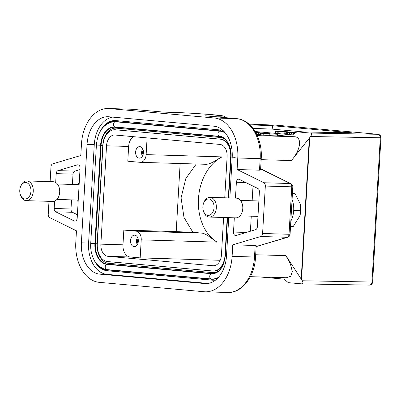 <?xml version="1.0" encoding="UTF-8"?>
<svg xmlns="http://www.w3.org/2000/svg" width="401" height="401" viewBox="0 0 401 401"><rect width="100%" height="100%" fill="white"/><g stroke="black" fill="none" stroke-linecap="round" stroke-linejoin="round"><path stroke-width="0.6" d="M287.632 131.774L275.402 131.187L275.307 132.826L279.958 133.232L280.053 131.593L277.883 131.333L287.622 132.014M279.973 132.967L284.79 133.207M249.818 124.851L272.805 125.734L352.203 132.846L296.956 131.839L292.489 134.881L255.126 131.528M304.028 131.969L272.089 129.107L252.986 128.375M289.427 133.889L293.332 134.129L293.427 132.49L290.184 132.2L295.943 132.53M296.053 132.455L284.86 132.039L284.765 133.678L287.602 134.024L289.417 134.079L289.512 132.44L287.342 132.18L291.607 132.435L291.512 134.074M293.337 133.999L293.743 134.024M219.121 270.855L215.272 272.56A18.421 12.556 91.7 0 1 213.071 272.65L108.571 263.282A18.421 12.556 91.7 0 1 97.112 243.773L102.781 145.418A18.421 12.556 91.7 0 1 116.36 128.155L220.861 137.523A18.421 12.556 91.7 0 1 222.034 137.708L225.778 139.643M116.115 120.621A25.93 17.679 -88.3 0 0 113.694 120.786L105.689 124.866M98.736 265.958L106.486 270.51A25.93 17.679 -88.3 0 0 108.14 270.775L212.635 280.144A25.93 17.679 -88.3 0 0 213.999 280.189M293.748 209.297L294.144 210.51L293.617 211.638M292.414 193.653L295.131 193.738L300.194 203.919L300.635 210.705L299.818 215.994L293.241 226.52L290.524 226.44M292.274 193.377L295.131 193.738M294.144 210.51L300.635 210.705M300.179 203.838A15.689 10.697 91.7 0 1 300.274 204.229A15.689 10.697 91.7 0 1 299.933 215.613L299.818 215.994M292.078 199.503A19.383 13.213 91.7 0 1 293.702 210.515A19.383 13.213 91.7 0 1 290.83 221.126M263.923 133.538L277.642 134.265L263.923 133.538L263.828 135.177L263.126 135.112L263.221 133.473M271.778 133.739L271.758 134.049M277.642 134.265L277.547 135.904L269.136 135.653L269.071 133.999M269.231 134.014L269.136 135.653M268.996 135.332L263.828 135.177M260.515 133.232L269.627 133.548L260.515 133.232L260.419 134.871L263.131 134.997M261.216 133.292L261.121 134.936M257.592 132.756L262.219 132.982L257.592 132.756M260.429 134.726L258.254 134.676L258.349 133.037L259.888 133.017L256.349 132.696L256.294 133.628M255.763 132.636L263.813 133.027L263.898 133.332M263.913 133.037L259.111 133.107L259.016 134.746M259.111 133.107L258.349 133.037M258.264 134.515L256.67 134.375M256.349 132.696L255.783 132.671M255.653 132.435L259.307 132.621L255.673 132.47M206.249 164.295C211.613 164.084 217.818 158.716 222.069 156.891A45.995 33.624 95.1 0 0 198.455 198.881A45.995 33.624 95.1 0 0 217.152 242.134C213.177 240.094 207.497 234.229 202.279 233.146L192.891 232.304L176.204 231.633L123.829 230.064L122.977 244.816A11.499 7.84 -88.3 0 0 130.13 256.991L108.024 256.329A11.499 7.84 91.7 0 1 100.872 244.154L106.541 145.799A11.499 7.84 91.7 0 1 114.701 135.002A11.499 7.84 91.7 0 1 115.022 135.022L219.964 144.43A11.499 7.84 91.7 0 1 227.116 156.606L224.74 197.803M196.264 164.004L185.869 178.42L181.072 197.838L183.989 217.422L192.891 232.304M255.678 254.745L285.903 255.653L302.309 280.765L371.968 282.033L380.288 137.779L380.95 137.754L372.634 282.013L371.968 282.033A3.283 2.622 91 0 1 371.07 284.289A3.283 2.622 91 0 1 369.301 285.111A3.283 2.622 91 0 1 369.161 285.101M275.853 125.152A3.283 1.789 92.2 0 1 275.918 125.152A3.283 1.789 92.2 0 1 275.983 125.157A3.283 2.401 95.1 0 1 276.083 125.162A3.283 3.283 0 0 0 275.923 125.152L249.016 124.12L275.983 125.157L377.857 134.29A3.283 2.401 -84.9 0 1 377.963 134.295A3.283 2.401 -84.9 0 1 378.058 134.305M372.634 282.013A3.283 3.283 0 0 1 369.306 285.111L301.973 283.883L288.259 282.655L284.174 279.136L259.683 276.941M272.805 125.734L272.089 129.107M296.956 131.839L310.559 133.062C311.788 133.388 311.808 134.535 310.63 136.505L291.387 160.57L261.161 159.668M301.863 283.873C303.116 283.788 303.261 282.75 302.309 280.765M310.63 136.505L380.288 137.779A3.283 2.622 -89 0 0 377.857 134.29A3.283 3.278 122.8 0 1 379.451 134.806A3.283 3.283 0 0 0 377.963 134.295L276.083 125.162A3.283 2.401 95.1 0 1 276.189 125.172M277.582 135.262L293.898 136.726C302.444 136.415 301.061 149.528 291.387 160.57M285.903 255.653L290.414 263.943L292.279 271.452L290.725 276.309L286.389 277.743L250.364 276.665M79.233 182.816L79.107 182.806A10.677 7.278 -88.3 0 0 77.263 184.595M255.963 245.983C256.429 245.703 256.164 245.537 255.166 245.492L232.765 244.821L260.76 236.505A3.283 2.241 91.7 0 0 262.595 233.482L265.332 186.059A3.283 2.241 91.7 0 0 263.858 182.746L237.106 169.523L259.507 170.189L260.174 158.661L261.221 158.651L260.575 169.798M260.369 169.578C260.795 169.994 260.51 170.199 259.507 170.189M205.763 115.884L205.302 115.844C223.693 116.646 229.071 116.14 214.229 114.851C200.761 113.603 173.172 112.115 163.092 112.059L190.58 113.182L209.192 114.43L223.257 115.974L224.269 116.39L225.517 117.653M50.12 181.643L50.977 166.846A3.283 2.241 91.7 0 1 52.812 163.824L80.807 155.508L81.473 143.979A37.784 25.754 -88.3 0 1 108.28 108.516A37.784 25.754 -88.3 0 1 109.323 108.581L131.723 109.247A3.283 2.401 -84.9 0 1 131.829 109.257A3.283 2.401 -84.9 0 1 131.934 109.267M227.693 292.484A37.784 25.754 -88.3 0 0 254.5 257.021L255.547 257.011C254.745 276.259 242.239 293.226 227.693 292.484L205.292 291.813A37.784 25.754 -88.3 0 1 204.249 291.753L99.303 282.344A37.784 25.754 -88.3 0 1 75.799 242.339L76.466 230.811L49.714 217.588A3.283 2.241 91.7 0 1 48.24 214.269L48.987 201.332M55.684 182.475L56.195 173.633A3.283 2.241 91.7 0 1 58.035 170.615L77.443 164.851A3.283 2.241 91.7 0 1 77.934 164.786A3.283 2.241 91.7 0 1 80.07 168.27L77.203 218.049A3.283 2.241 91.7 0 1 74.872 221.136A3.283 2.241 91.7 0 1 74.776 221.126A3.283 2.241 91.7 0 1 74.205 220.966L55.659 211.798A3.283 2.241 91.7 0 1 54.185 208.48L54.611 201.091M77.393 214.73L72.476 212.299A3.283 2.241 91.7 0 1 71.007 208.986L71.528 199.873M58.035 170.615L74.852 171.122L79.994 169.593M74.852 171.122A3.283 2.241 -88.3 0 0 73.012 174.139L56.195 173.633M72.421 184.45L73.012 174.139M76.802 200.029A10.677 7.278 -88.3 0 0 78.03 201.492M235.457 198.124L236.374 182.28A3.283 2.241 91.7 0 1 238.705 179.197A3.283 2.241 91.7 0 1 238.795 179.202A3.283 2.241 91.7 0 1 239.367 179.362L257.913 188.53A3.283 2.241 91.7 0 1 259.387 191.848L257.377 226.695A3.283 2.241 91.7 0 1 255.542 229.713L236.129 235.477A3.283 2.241 91.7 0 1 235.638 235.542A3.283 2.241 91.7 0 1 233.502 232.059L234.324 217.813M253.001 186.104L252.154 200.761M251.267 216.184L250.399 231.242M205.292 291.813A37.784 25.754 -88.3 0 0 232.104 256.349L232.765 244.821M237.106 169.523L237.773 157.989A37.784 25.754 -88.3 0 0 214.269 117.984L109.323 108.581M228.72 217.643L226.52 255.848A29.569 20.155 91.7 0 1 205.538 283.602A29.569 20.155 91.7 0 1 204.721 283.552L99.779 274.149A29.569 20.155 91.7 0 1 81.383 242.841L87.052 144.48A29.569 20.155 91.7 0 1 108.034 116.726A29.569 20.155 91.7 0 1 108.851 116.776L213.798 126.18A29.569 20.155 91.7 0 1 232.189 157.493L229.858 197.959M112.626 117.112A29.569 20.155 -88.3 0 0 94.26 144.696L88.591 243.056A29.569 20.155 -88.3 0 0 106.987 274.364L208.159 283.432M215.723 279.953A25.955 17.694 91.7 0 1 212.856 280.209A25.955 17.694 91.7 0 1 212.139 280.164L107.192 270.755A25.955 17.694 91.7 0 1 93.789 259.382M100.225 131.363A25.955 17.694 91.7 0 1 115.137 120.556A25.955 17.694 91.7 0 1 115.849 120.596L220.796 130.004A25.955 17.694 91.7 0 1 222.926 130.39M137.538 237.302A5.749 3.92 -88.3 0 0 137.317 244.68M137.929 243.357A4.271 2.912 91.7 0 1 138.069 238.66M99.137 266.359A25.955 17.694 -88.3 0 0 107.914 270.78L212.861 280.184A25.955 17.694 -88.3 0 0 213.217 280.214M115.493 120.571A25.955 17.694 -88.3 0 0 105.628 124.911M134.756 235.161A5.749 3.92 91.7 0 1 138.34 241.136A5.749 3.92 91.7 0 1 134.25 246.645A5.749 3.92 91.7 0 1 134.094 246.64A5.749 3.92 91.7 0 1 130.51 240.665A5.749 3.92 91.7 0 1 134.596 235.151A5.749 3.92 91.7 0 1 134.756 235.161M202.279 233.146L136.109 231.166L123.829 230.064M136.109 231.166A8.215 5.599 91.7 0 1 141.217 239.863L140.18 257.893L130.13 256.991M142.641 148.776A5.749 3.92 -88.3 0 0 142.42 156.159M143.032 154.831A4.271 2.912 91.7 0 1 143.172 150.139M228.329 197.909L230.69 156.926A16.757 11.423 -88.3 0 0 220.269 139.182L115.323 129.779A16.757 11.423 -88.3 0 0 114.861 129.749A16.757 11.423 -88.3 0 0 102.972 145.478L97.298 243.833A16.757 11.423 -88.3 0 0 107.724 261.577L212.665 270.986A16.757 11.423 -88.3 0 0 213.131 271.011A16.757 11.423 -88.3 0 0 225.021 255.282L227.192 217.598M213.131 271.011L213.848 271.031A16.757 11.423 -88.3 0 0 223.678 263.642M229.928 147.237A16.757 11.423 -88.3 0 0 220.986 139.207L220.269 139.182M115.323 129.779L220.986 139.207M116.044 129.799A16.757 11.423 -88.3 0 0 115.578 129.774L114.861 129.749M223.608 217.492L221.447 254.961A11.499 7.84 91.7 0 1 213.287 265.758A11.499 7.84 91.7 0 1 212.971 265.738L108.024 256.329M180.134 163.523L176.204 231.633M220.214 260.289L140.18 257.893M133.418 136.671A11.499 7.84 -88.3 0 0 128.646 146.46L127.799 161.212L140.079 162.315A8.215 5.599 -88.3 0 0 140.305 162.33A8.215 5.599 -88.3 0 0 146.134 154.616L147.097 137.899M139.859 146.641A5.749 3.92 91.7 0 1 143.443 152.611A5.749 3.92 91.7 0 1 139.358 158.124A5.749 3.92 91.7 0 1 139.197 158.114A5.749 3.92 91.7 0 1 135.613 152.144A5.749 3.92 91.7 0 1 139.698 146.631A5.749 3.92 91.7 0 1 139.859 146.641M207.979 215.372A8.215 5.599 -88.3 0 0 214.034 207.678A8.215 5.599 -88.3 0 0 208.921 198.981A8.215 5.599 -88.3 0 0 203.322 204.039A8.215 5.599 -88.3 0 0 203.147 209.999A8.215 5.599 -88.3 0 0 207.979 215.372M203.322 204.039L203.502 203.447A9.855 6.717 91.7 0 1 209.949 197.362A9.855 6.717 91.7 0 1 210.219 197.377A9.855 6.717 91.7 0 1 216.36 207.613A9.855 6.717 91.7 0 1 209.357 217.066A9.855 6.717 91.7 0 1 209.086 217.046A9.855 6.717 91.7 0 1 203.287 210.6L203.147 209.999M242.445 204.615L242.585 205.217A8.215 5.599 91.7 0 1 242.41 211.177L242.229 211.768A9.855 6.717 -88.3 0 0 242.445 204.615A9.855 6.717 -88.3 0 0 236.65 198.169A9.855 6.717 -88.3 0 0 236.374 198.154L209.949 197.362M209.357 217.066L235.788 217.853A9.855 6.717 -88.3 0 0 242.229 211.768M25.824 182.565A8.215 5.599 -88.3 0 0 20.23 187.628A8.215 5.599 -88.3 0 0 20.05 193.588A8.215 5.599 -88.3 0 0 24.882 198.961A8.215 5.599 -88.3 0 0 30.937 191.262A8.215 5.599 -88.3 0 0 25.824 182.565M20.23 187.628L20.406 187.036A9.855 6.717 91.7 0 1 26.852 180.946A9.855 6.717 91.7 0 1 27.123 180.966A9.855 6.717 91.7 0 1 33.263 191.202A9.855 6.717 91.7 0 1 26.26 200.65A9.855 6.717 91.7 0 1 25.99 200.635A9.855 6.717 91.7 0 1 20.19 194.189L20.05 193.588M26.26 200.65L52.691 201.442A9.855 6.717 -88.3 0 0 59.137 195.357A9.855 6.717 -88.3 0 0 59.348 188.199A9.855 6.717 -88.3 0 0 53.554 181.753A9.855 6.717 -88.3 0 0 53.278 181.738L26.852 180.946M59.348 188.199L59.488 188.801A8.215 5.599 91.7 0 1 59.313 194.766L59.137 195.357M291.607 132.435L293.427 132.49M284.86 132.039L286.725 132.3L286.63 133.939M286.725 132.3L287.697 132.385L287.602 134.024M287.697 132.385L289.512 132.44M275.402 131.187L278.239 131.538L278.144 133.177M277.266 131.453L277.171 133.092M278.239 131.538L280.053 131.593M226.535 255.562L225.377 255.427C223.918 266.299 219.994 272.389 213.593 273.703A19.569 13.338 -88.3 0 1 211.578 273.748A0.657 0.481 95.1 0 0 211.918 273.502A2.301 1.679 -84.9 0 1 213.071 272.65M235.217 157.372L231.046 157.072L228.69 197.924M221.202 130.049A2.301 1.679 95.1 0 0 220.139 130.881A0.657 0.481 -84.9 0 1 219.798 131.127A2.627 1.92 95.1 0 0 217.954 133.683A2.627 1.92 95.1 0 0 219.497 136.34A0.657 0.481 -84.9 0 1 219.808 136.606A2.301 1.679 95.1 0 0 220.861 137.523M224.776 132.27A25.042 17.073 -88.3 0 0 220.139 130.881L115.643 121.518A0.657 0.481 -84.9 0 1 115.303 121.764A2.627 1.92 95.1 0 0 113.453 124.315A2.627 1.92 95.1 0 0 115.002 126.972A0.657 0.481 -84.9 0 1 115.313 127.237A2.301 1.679 95.1 0 0 116.36 128.155M225.512 133.162A24.787 16.897 -88.3 0 0 219.798 131.127L115.303 121.764A24.787 16.897 -88.3 0 0 112.746 121.819C103.142 124.235 97.699 131.959 96.405 145.002L102.781 145.418M231.046 157.072C232.159 145.869 224.69 136.22 220.43 136.47A19.569 13.338 -88.3 0 0 219.497 136.34L115.002 126.972A19.569 13.338 -88.3 0 0 100.576 145.307L94.907 243.663L97.112 243.773M223.578 137.779A19.313 13.163 -88.3 0 0 219.808 136.606L115.313 127.237A19.313 13.163 -88.3 0 0 101.077 145.332L95.408 243.688A19.313 13.163 -88.3 0 0 107.418 264.134A2.301 1.679 -84.9 0 1 108.571 263.282M116.726 120.676A2.301 1.679 95.1 0 0 115.643 121.518A25.042 17.073 -88.3 0 0 108.486 123.117M96.405 145.002L90.731 243.357L94.907 243.663A19.569 13.338 -88.3 0 0 107.077 264.379A0.657 0.481 95.1 0 0 107.418 264.134L211.918 273.502A19.313 13.163 -88.3 0 0 216.816 272.59M108.14 270.775A2.301 1.679 -84.9 0 1 107.087 269.853A0.657 0.481 95.1 0 0 106.776 269.587A2.627 1.92 -84.9 0 1 105.232 266.936A2.627 1.92 -84.9 0 1 107.077 264.379L211.578 273.748A2.627 1.92 -84.9 0 0 209.728 276.299A2.627 1.92 -84.9 0 0 211.277 278.956A24.787 16.897 -88.3 0 0 218.515 277.286M101.423 267.868A25.042 17.073 -88.3 0 0 107.087 269.853L211.588 279.221A0.657 0.481 95.1 0 0 211.277 278.956L106.776 269.587A24.787 16.897 -88.3 0 1 105.598 269.422C96.32 267.808 89.854 255.668 90.731 243.357M212.635 280.144A2.301 1.679 -84.9 0 1 211.588 279.221A25.042 17.073 -88.3 0 0 217.728 278.134M380.95 137.754L380.945 137.749A3.283 3.278 122.8 0 0 379.451 134.806A3.283 3.283 0 0 1 380.95 137.754M301.557 279.392L309.717 137.849M310.559 133.062L377.857 134.29M257.257 135.628L293.898 136.726M301.206 278.81L309.301 138.405M262.595 233.482L289.026 234.274A3.283 2.241 91.7 0 1 288.449 236.229A3.283 1.539 31.3 0 0 289.602 235.783A3.283 3.283 0 0 0 290.073 234.264L289.026 234.274L291.763 186.851A3.283 2.241 -88.3 0 0 291.417 184.811A3.283 1.383 -23.9 0 1 292.529 185.317A3.283 3.283 0 0 0 290.986 183.703L260.64 168.706M288.449 236.229A3.283 2.241 91.7 0 1 287.191 237.297L260.76 236.505M256.149 246.605L287.728 237.227A3.283 2.346 -106.5 0 1 287.191 237.297L256.154 246.515M292.529 185.317A3.283 3.283 0 0 1 292.81 186.841L265.332 186.059M232.104 256.349L254.5 257.021L255.166 245.492M263.858 182.746L290.289 183.533A3.283 2.296 -63.7 0 1 290.986 183.703M291.417 184.811A3.283 2.241 -88.3 0 0 290.289 183.533L260.63 168.876M237.773 157.989L260.174 158.661A37.784 25.754 -88.3 0 0 236.67 118.656A3.283 2.401 -84.9 0 1 236.775 118.661C251.663 119.663 262.675 138.926 261.221 158.651M163.092 112.059L131.723 109.247A37.784 25.754 -88.3 0 0 130.681 109.187L163.072 112.054M214.269 117.984L236.67 118.656L205.302 115.844M54.185 208.48L71.007 208.986M72.476 212.299L55.659 211.798M78.426 164.881L77.443 164.851M74.205 220.966L75.538 221.006M246.344 232.445L233.502 232.059M245.838 182.56L236.374 182.28M81.383 242.841L88.591 243.056M94.26 144.696L87.052 144.48M99.779 274.149L106.987 274.364M204.721 283.552L206.355 283.602M107.914 270.78L107.192 270.755M212.139 280.164L212.861 280.184M225.382 255.297L225.021 255.282M230.69 156.926L231.056 156.936M212.971 265.738L213.608 265.758M122.977 244.816L100.872 244.154M141.217 239.863L217.152 242.134M128.646 146.46L106.541 145.799M146.134 154.616L222.069 156.891M227.557 217.608L225.377 255.427M300.274 204.229L300.199 203.919M287.728 237.227A3.283 3.283 0 0 0 289.602 235.783M255.547 257.011L256.194 245.858M292.81 186.841L290.073 234.264M236.775 118.661L205.533 115.864M130.681 109.187L108.28 108.516M140.305 162.33L206.48 164.31M257.973 216.385L240.024 215.848M79.127 184.65L57.393 183.999M78.235 200.074L56.927 199.432M258.861 200.961L240.485 200.41"/></g></svg>
